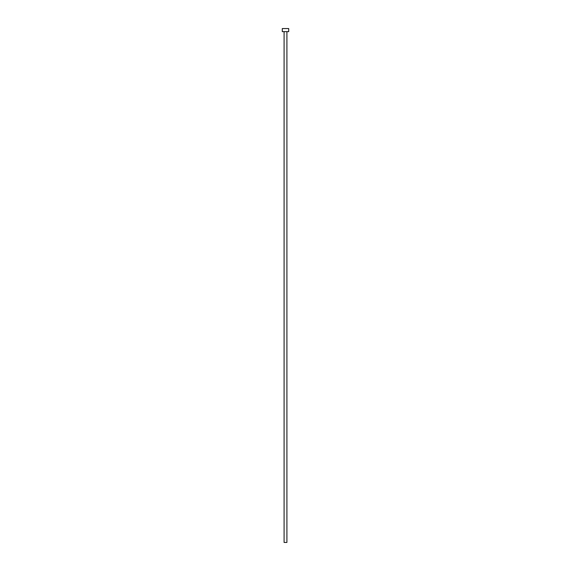 <?xml version="1.0" encoding="UTF-8"?>
<svg xmlns="http://www.w3.org/2000/svg" width="571" height="571" viewBox="0 0 571 571"><rect width="100%" height="100%" fill="white"/><g stroke="black" fill="none" stroke-linecap="round" stroke-linejoin="round"><path stroke-width="0.86" d="M286.913 31.633L286.913 542.45L284.087 542.45L284.087 31.633M288.712 31.633L282.288 31.633L282.288 28.55L288.712 28.55L288.712 31.633"/></g></svg>
